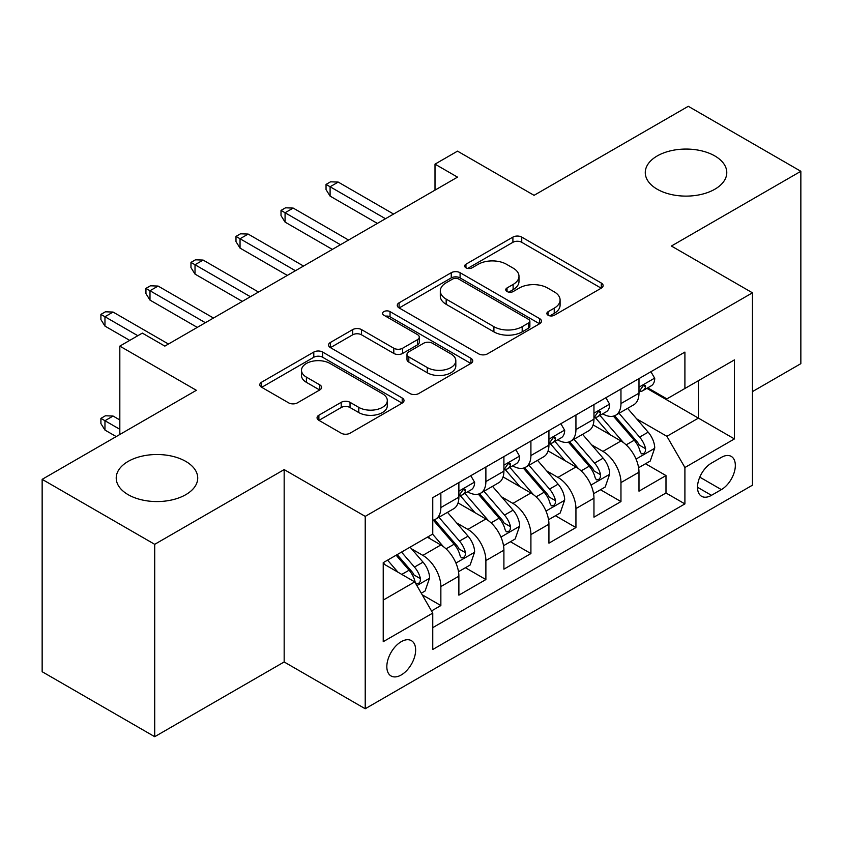 <?xml version="1.0" encoding="UTF-8"?>
<svg xmlns="http://www.w3.org/2000/svg" width="843" height="843" viewBox="0 0 843 843"><rect width="100%" height="100%" fill="white"/><g stroke="black" fill="none" stroke-linecap="round" stroke-linejoin="round"><path stroke-width="1.26" d="M548.15 315.25A4.373 2.529 0 0 0 554.336 315.25L601.301 288.137A6.249 3.604 0 0 0 603.124 285.587A6.249 3.604 0 0 0 601.301 283.037L521.743 237.104A6.249 3.604 0 0 0 512.902 237.104L465.947 264.217A4.373 2.529 0 0 0 464.662 266.009A4.373 2.529 0 0 0 465.947 267.789A4.373 2.529 0 0 0 472.133 267.789L478.213 264.281A20 11.549 0 0 1 506.495 264.281L513.124 268.106A20 11.549 0 0 1 518.982 276.272A20 11.549 0 0 1 513.124 284.439L507.043 287.948A4.373 2.529 0 0 0 505.768 289.739A4.373 2.529 0 0 0 507.043 291.52A4.373 2.529 0 0 0 513.239 291.52L519.309 288.011A20 11.549 0 0 1 547.602 288.011L554.23 291.836A20 11.549 0 0 1 560.089 300.003A20 11.549 0 0 1 554.23 308.169L548.15 311.678A4.373 2.529 0 0 0 546.875 313.47A4.373 2.529 0 0 0 548.15 315.25L548.15 311.678M185.787 461.406A40.749 23.53 0 0 0 141.371 456.305A40.749 23.53 0 0 0 116.218 478.044A40.749 23.53 0 0 0 128.147 494.672A40.749 23.53 0 0 0 172.562 499.773A40.749 23.53 0 0 0 197.726 478.044A40.749 23.53 0 0 0 185.787 461.406M714.853 155.955A40.749 23.53 0 0 0 670.438 150.855A40.749 23.53 0 0 0 645.274 172.583A40.749 23.53 0 0 0 657.213 189.222A40.749 23.53 0 0 0 701.629 194.322A40.749 23.53 0 0 0 726.782 172.583A40.749 23.53 0 0 0 714.853 155.955M401.236 674.958A20.38 11.76 120 0 0 414.545 657.003A20.38 11.76 120 0 0 411.426 640.68A20.38 11.76 120 0 0 401.236 641.681A20.38 11.76 120 0 0 387.928 659.647A20.38 11.76 120 0 0 391.047 675.97A20.38 11.76 120 0 0 401.236 674.958M318.886 415.209A6.249 3.604 0 0 0 317.052 417.759A6.249 3.604 0 0 0 318.886 420.32L341.204 433.197A6.249 3.604 0 0 0 350.035 433.197L402.195 403.091A6.249 3.604 0 0 0 404.018 400.541A6.249 3.604 0 0 0 402.195 397.991L322.637 352.058A6.249 3.604 0 0 0 313.796 352.058L261.646 382.164A6.249 3.604 0 0 0 259.813 384.724A6.249 3.604 0 0 0 261.646 387.274L288.612 402.838A6.249 3.604 0 0 0 297.442 402.838L319.76 389.951A6.249 3.604 0 0 0 321.594 387.401A6.249 3.604 0 0 0 319.76 384.851L306.399 377.127A16.723 9.652 0 0 1 301.499 370.298A16.723 9.652 0 0 1 311.815 361.384A16.723 9.652 0 0 1 330.045 363.481L382.416 393.713A16.723 9.652 0 0 1 387.306 400.541A16.723 9.652 0 0 1 376.99 409.456A16.723 9.652 0 0 1 358.77 407.369L350.035 402.322A6.249 3.604 0 0 0 341.204 402.322L318.886 415.209L318.886 420.32M752.451 391.605L800.85 363.66L800.85 171.287L688.288 106.302L534.062 195.334L457.517 151.139L435.009 164.143L457.517 177.135L164.849 346.115L142.33 333.111L119.822 346.115L119.822 434.493M154.712 544.325L154.712 736.698L284.165 661.966L284.165 469.593L154.712 544.325L42.15 479.34L196.366 390.298L119.822 346.115M284.165 469.593L365.219 516.38L752.451 292.816L752.451 485.189L365.219 708.752L365.219 516.38M800.85 171.287L671.397 246.03L752.451 292.816M478.655 353.849A6.249 3.604 0 0 0 487.496 353.849L539.646 323.733A6.249 3.604 0 0 0 541.469 321.183A6.249 3.604 0 0 0 539.646 318.633L460.088 272.7A6.249 3.604 0 0 0 451.247 272.7L399.097 302.816A6.249 3.604 0 0 0 397.264 305.366A6.249 3.604 0 0 0 399.097 307.916L478.655 353.849M385.599 316.199A4.373 2.529 0 0 1 390.035 316.81L390.035 311.615L470.921 358.307A6.249 3.604 0 0 1 472.744 360.857A6.249 3.604 0 0 1 470.921 363.417L418.771 393.523A6.249 3.604 0 0 1 409.93 393.523L330.372 347.59L330.372 342.49A6.249 3.604 0 0 0 328.538 345.04A6.249 3.604 0 0 0 330.372 347.59M330.372 342.49L352.69 329.602A6.249 3.604 0 0 1 361.531 329.602L393.797 348.233A6.249 3.604 0 0 0 402.638 348.233L417.443 339.687A6.249 3.604 0 0 0 419.266 337.126A6.249 3.604 0 0 0 417.443 334.576L383.85 315.187A4.373 2.529 0 0 1 382.564 313.396A4.373 2.529 0 0 1 385.272 311.067A4.373 2.529 0 0 1 390.035 311.615M154.712 736.698L42.15 671.713L42.15 479.34M431.521 610.943L440.857 605.548L422.174 594.768M411.542 548.856L422.849 555.379A25.469 14.71 60 0 1 440.857 586.57L458.877 576.18L458.877 595.158L485.884 579.552L465.399 567.729M456.569 522.86L467.876 529.383A25.469 14.71 60 0 1 485.884 560.574L503.903 550.184L503.903 569.162L530.911 553.556L510.426 541.733M501.596 496.864L512.902 503.387A25.469 14.71 60 0 1 530.911 534.578L548.93 524.188L548.93 543.166L575.938 527.56L555.453 515.737M546.622 470.868L557.929 477.391A25.469 14.71 60 0 1 575.938 508.582L593.957 498.192L593.957 517.17L620.964 501.564L620.964 482.586A25.469 14.71 -120 0 0 602.956 451.395L591.649 444.872M600.479 489.741L620.964 501.564M458.877 576.18A25.469 14.71 -120 0 0 440.857 544.978L427.348 537.181M503.903 550.184A25.469 14.71 -120 0 0 485.884 518.982L458.044 502.913M548.93 524.188A25.469 14.71 -120 0 0 530.911 492.986L503.071 476.917M593.957 498.192A25.469 14.71 -120 0 0 575.938 466.99L548.098 450.921M721.376 457.38L711.471 463.092A19.737 11.402 120 0 0 698.573 480.489A19.737 11.402 120 0 0 701.597 496.306A19.737 11.402 120 0 0 711.471 495.326L721.376 489.614A19.737 11.402 120 0 0 734.274 472.217A19.737 11.402 120 0 0 731.25 456.4A19.737 11.402 120 0 0 721.376 457.38M383.228 600.09L414.745 581.891L432.754 613.093L432.754 649.489L684.906 503.903L684.906 467.517L666.897 436.316L636.676 418.876M432.754 613.093L383.228 641.681L383.228 562.66L432.754 534.062L432.754 497.665L684.906 352.089L684.906 388.486L734.432 359.887L734.432 438.918L684.906 467.517M467.644 491.817L467.876 491.954A25.469 14.71 60 0 0 480.615 493.208L498.624 482.807A25.469 14.71 -120 0 0 503.903 471.153L503.903 456.59M512.67 465.821L512.902 465.958A25.469 14.71 60 0 0 525.642 467.212L543.651 456.811A25.469 14.71 -120 0 0 548.93 445.157L548.93 430.594M557.697 439.825L557.929 439.962A25.469 14.71 60 0 0 570.669 441.216L588.677 430.815A25.469 14.71 -120 0 0 593.957 419.161L593.957 404.598M432.754 627.645L665.991 492.986L665.991 475.568L638.983 491.174L638.983 472.196A25.469 14.71 -120 0 0 620.964 440.994L593.124 424.925M602.724 413.829L602.956 413.966A25.469 14.71 -120 0 0 615.696 415.22A25.469 14.71 -120 0 0 620.964 403.565L620.964 389.002M615.696 415.22L633.704 404.819A25.469 14.71 -120 0 0 638.983 393.165L638.983 378.602M440.857 492.986L440.857 507.549A25.469 14.71 60 0 1 435.589 519.204A25.469 14.71 60 0 1 432.754 520.236M435.589 519.204L453.597 508.803A25.469 14.71 -120 0 0 458.877 497.149L458.877 482.586M485.884 466.99L485.884 481.553A25.469 14.71 60 0 1 480.615 493.208M530.911 440.994L530.911 455.557A25.469 14.71 60 0 1 525.642 467.212M575.938 414.998L575.938 429.561A25.469 14.71 60 0 1 570.669 441.216M575.938 508.582L575.938 527.56M530.911 534.578L530.911 553.556M485.884 560.574L485.884 579.552M440.857 586.57L440.857 605.548M414.745 581.891L383.228 563.693M666.897 436.316L698.415 418.117L698.415 380.688L734.432 359.887M646.844 388.349L734.432 438.918M647.751 387.833L666.897 398.887L684.906 388.486M284.165 661.966L365.219 708.752M435.009 164.143L435.009 190.139M645.506 463.745L665.991 475.568M665.991 492.986L684.906 503.903M549.899 315.872L554.23 313.364A20 11.549 0 0 0 560.089 305.208L560.089 300.003M518.982 276.272L518.982 281.478A20 11.549 0 0 1 513.124 289.634L508.793 292.142M601.217 288.19L521.743 242.31A6.249 3.604 0 0 0 512.902 242.31L467.696 268.411M539.562 323.786L460.088 277.905A6.249 3.604 0 0 0 451.247 277.905L399.182 307.958M528.593 322.974A4.373 2.529 0 0 0 529.878 321.183A4.373 2.529 0 0 0 528.593 319.402L458.761 279.086A4.373 2.529 0 0 0 452.575 279.086L446.168 282.784A20 11.549 0 0 0 440.309 290.951A20 11.549 0 0 0 446.168 299.107L493.903 326.673A20 11.549 0 0 0 522.186 326.673L528.593 322.974L528.593 328.169A4.373 2.529 0 0 0 529.878 326.378L529.878 321.183M440.309 290.951L440.309 296.146A20 11.549 0 0 0 446.168 304.312L446.168 299.107M528.593 328.169L522.186 331.868A20 11.549 0 0 1 493.903 331.868L446.168 304.312M330.456 347.643L352.69 334.808L352.69 329.602M419.266 337.126L419.266 342.332A6.249 3.604 0 0 1 417.443 344.882L402.638 353.428A6.249 3.604 0 0 1 393.797 353.428L361.531 334.808A6.249 3.604 0 0 0 352.69 334.808M390.035 316.81L470.837 363.459M427.275 367.559A16.723 9.652 0 0 0 445.494 369.656A16.723 9.652 0 0 0 455.821 360.73A16.723 9.652 0 0 0 450.921 353.912L432.47 343.259A6.249 3.604 0 0 0 423.629 343.259L408.823 351.805A6.249 3.604 0 0 0 406.99 354.355A6.249 3.604 0 0 0 408.823 356.905L427.275 367.559L427.275 372.764A16.723 9.652 0 0 0 445.494 374.85A16.723 9.652 0 0 0 455.821 365.936L455.821 360.73M406.99 354.355L406.99 359.55A6.249 3.604 0 0 0 408.823 362.111L408.823 356.905M427.275 372.764L408.823 362.111M387.306 400.541L387.306 405.736A16.723 9.652 0 0 1 376.99 414.661A16.723 9.652 0 0 1 358.77 412.564L350.035 407.527A6.249 3.604 0 0 0 341.204 407.527L318.96 420.362M301.499 370.298L301.499 375.504A16.723 9.652 0 0 0 306.399 382.332L306.399 377.127M319.687 390.003L306.399 382.332M402.111 403.144L322.637 357.253A6.249 3.604 0 0 0 313.796 357.253L261.73 387.316M638.604 467.728L650.238 461.016L654.737 448.012A16.871 9.747 -120 0 0 648.162 432.174L627.592 408.349M623.472 442.649L599.953 415.42M610.09 434.714L596.444 418.918A40.432 23.341 -120 0 0 595.19 417.506M613.398 416.136L634.21 440.225A16.871 9.747 60 0 1 640.227 451.859L641.449 453.85L643.736 453.534L645.253 451.679L645.622 448.739A16.871 9.747 -120 0 0 639.605 437.106L619.036 413.291M614.621 415.747L636.981 441.627A8.599 4.963 60 0 1 639.152 444.999L645.622 448.739M650.912 371.721L654.737 378.349A16.871 9.747 60 0 1 651.239 385.809L642.693 390.752A16.871 9.747 -120 0 0 645.622 386.863L645.274 385.367L643.167 385.788L640.227 389.982A16.871 9.747 60 0 1 638.983 392.385M639.542 391.542L639.605 391.542A16.871 9.747 -120 0 0 642.693 390.752M385.483 218.727L330.098 186.756L330.098 196.113L326.041 189.612L326.041 184.417L330.098 186.756L338.201 182.077L393.586 214.048M330.098 196.113L377.369 223.406M326.041 184.417L330.551 181.814L338.201 182.077M593.577 493.724L605.211 487.012L609.71 474.008A16.871 9.747 -120 0 0 603.135 458.171L582.566 434.345M578.446 468.645L554.926 441.416M565.063 460.71L551.417 444.914A40.432 23.341 -120 0 0 550.163 443.502M568.372 442.132L589.183 466.221A16.871 9.747 60 0 1 595.2 477.855L596.423 479.846L598.709 479.53L600.227 477.675L600.595 474.735A16.871 9.747 -120 0 0 594.578 463.102L574.009 439.287M569.594 441.743L591.955 467.623A8.599 4.963 60 0 1 594.125 470.995L600.595 474.735M548.551 519.72L560.184 513.008L564.684 500.004A16.871 9.747 -120 0 0 558.108 484.167L537.539 460.341M533.419 494.63L509.91 467.412M520.036 486.706L506.39 470.91A40.432 23.341 -120 0 0 505.136 469.498M523.345 468.128L544.156 492.217A16.871 9.747 60 0 1 550.173 503.851L551.396 505.842L553.682 505.526L555.2 503.671L555.569 500.731A16.871 9.747 -120 0 0 549.552 489.098L528.982 465.283M524.567 467.739L546.928 493.619A8.599 4.963 60 0 1 549.099 496.991L555.569 500.731M503.524 545.716L515.157 539.004L519.657 526A16.871 9.747 -120 0 0 513.081 510.163L492.512 486.337M488.392 520.626L464.883 493.408M475.009 512.702L461.363 496.906A40.432 23.341 -120 0 0 460.109 495.494M478.318 494.124L499.13 518.213A16.871 9.747 60 0 1 505.147 529.847L506.369 531.838L508.656 531.522L510.173 529.667L510.542 526.727A16.871 9.747 -120 0 0 504.525 515.094L483.956 491.279M479.541 493.735L501.901 519.615A8.599 4.963 60 0 1 504.072 522.987L510.542 526.727M458.497 571.712L470.131 565L474.63 551.996A16.871 9.747 -120 0 0 468.055 536.159L447.485 512.333M443.365 546.622L432.596 534.156M429.983 538.698L428.233 536.675M433.291 520.12L454.103 544.209A16.871 9.747 60 0 1 460.12 555.843L461.342 557.834L463.629 557.518L465.146 555.663L465.515 552.723A16.871 9.747 -120 0 0 459.498 541.09L438.929 517.275M434.514 519.731L456.874 545.611A8.599 4.963 60 0 1 459.045 548.983L465.515 552.723M605.885 397.717L609.71 404.345A16.871 9.747 60 0 1 606.212 411.805L597.666 416.748A16.871 9.747 -120 0 0 600.595 412.859L600.248 411.363L598.14 411.784L595.2 415.978A16.871 9.747 60 0 1 593.957 418.381M594.515 417.538L594.578 417.538A16.871 9.747 -120 0 0 597.666 416.748M340.456 244.723L285.071 212.752L285.071 222.109L281.014 215.608L281.014 210.413L285.071 212.752L293.174 208.073L348.559 240.044M285.071 222.109L332.342 249.402M281.014 210.413L285.524 207.81L293.174 208.073M560.858 423.713L564.684 430.341A16.871 9.747 60 0 1 561.185 437.802L552.639 442.744A16.871 9.747 -120 0 0 555.569 438.855L555.221 437.359L553.113 437.78L550.173 441.974A16.871 9.747 60 0 1 548.93 444.377M549.488 443.534L549.552 443.534A16.871 9.747 -120 0 0 552.639 442.744M295.429 270.719L240.044 238.748L240.044 248.105L235.987 241.604L235.987 236.409L240.044 238.748L248.148 234.069L303.533 266.04M240.044 248.105L287.315 275.398M235.987 236.409L240.497 233.806L248.148 234.069M515.832 449.709L519.657 456.337A16.871 9.747 60 0 1 516.158 463.798L507.612 468.74A16.871 9.747 -120 0 0 510.542 464.851L510.194 463.355L508.087 463.776L505.147 467.97A16.871 9.747 60 0 1 503.903 470.373M504.462 469.53L504.525 469.53A16.871 9.747 -120 0 0 507.612 468.74M250.403 296.715L195.018 264.744L195.018 274.101L190.961 267.6L190.961 262.405L195.018 264.744L203.121 260.065L258.506 292.036M195.018 274.101L242.289 301.394M190.961 262.405L195.471 259.802L203.121 260.065M470.805 475.705L474.63 482.333A16.871 9.747 60 0 1 471.132 489.794L462.586 494.736A16.871 9.747 -120 0 0 465.515 490.847L465.167 489.351L463.06 489.772L460.12 493.966A16.871 9.747 60 0 1 458.877 496.369M459.435 495.526L459.498 495.526A16.871 9.747 -120 0 0 462.586 494.736M205.376 322.711L149.991 290.74L149.991 300.097L145.934 293.596L145.934 288.401L149.991 290.74L158.094 286.062L213.479 318.032M149.991 300.097L197.262 327.39M145.934 288.401L150.444 285.798L158.094 286.062M421.279 593.209L425.104 590.996L429.603 577.992A16.871 9.747 -120 0 0 423.028 562.155L410.077 547.16M397.991 572.218L387.569 560.152M384.956 564.694L383.228 562.692M396.126 555.21L409.076 570.205A16.871 9.747 60 0 1 415.093 581.839L416.316 583.83L418.602 583.514L420.12 581.659L420.488 578.72A16.871 9.747 -120 0 0 414.471 567.086L401.521 552.091M397.169 554.61L411.848 571.607A8.599 4.963 60 0 1 414.018 574.979L420.488 578.72M104.964 430.078L100.907 423.576L100.907 418.381L105.417 415.778L113.067 416.042L104.964 420.72L104.964 430.078L116.218 436.579M100.907 418.381L119.822 429.298M113.067 416.042L119.822 419.94M137.831 335.714L104.964 316.736L104.964 326.093L100.907 319.592L100.907 314.397L104.964 316.736L113.067 312.058L168.452 344.028M104.964 326.093L129.727 340.393M100.907 314.397L105.417 311.794L113.067 312.058M422.849 555.379L440.857 544.978M467.876 529.383L485.884 518.982M512.902 503.387L530.911 492.986M557.929 477.391L575.938 466.99M602.956 451.395L620.964 440.994M620.964 403.565L638.983 393.165M440.857 507.549L458.877 497.149M485.884 481.553L503.903 471.153M530.911 455.557L548.93 445.157M575.938 429.561L593.957 419.161M620.964 482.586L638.983 472.196M699.785 477.149L721.376 489.614M697.509 487.275L711.471 495.326M554.23 313.364L554.23 308.169M507.043 291.52L507.043 287.948M513.124 289.634L513.124 284.439M465.947 267.789L465.947 264.217M512.902 242.31L512.902 237.104M521.743 242.31L521.743 237.104M601.301 288.137L601.301 283.037M399.097 307.916L399.097 302.816M451.247 277.905L451.247 272.7M460.088 277.905L460.088 272.7M539.646 323.733L539.646 318.633M493.903 331.868L493.903 326.673M522.186 331.868L522.186 326.673M361.531 334.808L361.531 329.602M393.797 353.428L393.797 348.233M402.638 353.428L402.638 348.233M417.443 344.882L417.443 339.687M470.921 363.417L470.921 358.307M341.204 407.527L341.204 402.322M350.035 407.527L350.035 402.322M358.77 412.564L358.77 407.369M319.76 389.951L319.76 384.851M261.646 387.274L261.646 382.164M313.796 357.253L313.796 352.058M322.637 357.253L322.637 352.058M402.195 403.091L402.195 397.991M636.022 459.077L654.621 448.339M639.605 437.106L648.162 432.174M626.159 444.872L634.21 440.225M654.621 378.149L638.983 387.19M643.451 385.609L645.622 386.863M590.996 485.073L609.594 474.335M594.578 463.102L603.135 458.171M581.133 470.868L589.183 466.221M545.969 511.069L564.568 500.331M549.552 489.098L558.108 484.167M536.106 496.864L544.156 492.217M500.942 537.065L519.541 526.327M504.525 515.094L513.081 510.163M491.079 522.86L499.13 518.213M455.915 563.061L474.514 552.323M459.498 541.09L468.055 536.159M446.052 548.856L454.103 544.209M609.594 404.145L593.957 413.186M598.425 411.605L600.595 412.859M564.568 430.141L548.93 439.182M553.398 437.601L555.569 438.855M519.541 456.137L503.903 465.167M508.371 463.597L510.542 464.851M474.514 482.133L458.877 491.163M463.344 489.593L465.515 490.847M416.885 585.6L429.487 578.319M414.471 567.086L423.028 562.155M401.795 574.41L409.076 570.205"/></g></svg>
